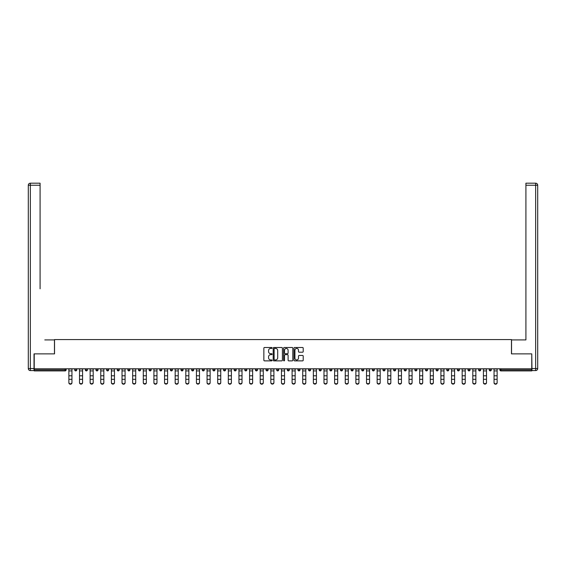<?xml version="1.0" encoding="UTF-8"?>
<svg xmlns="http://www.w3.org/2000/svg" width="566" height="566" viewBox="0 0 566 566"><rect width="100%" height="100%" fill="white"/><g stroke="black" fill="none" stroke-linecap="round" stroke-linejoin="round"><path stroke-width="0.85" d="M272.097 347.963A0.467 0.467 0 0 0 271.63 347.496L264.527 347.496A0.672 0.672 0 0 0 263.855 348.168L263.855 360.202A0.672 0.672 0 0 0 264.527 360.875L271.63 360.875A0.467 0.467 0 0 0 272.097 360.408A0.467 0.467 0 0 0 271.63 359.934L270.711 359.934A2.144 2.144 0 0 1 268.567 357.797L268.567 356.792A2.144 2.144 0 0 1 270.711 354.656L271.63 354.656A0.467 0.467 0 0 0 272.097 354.182A0.467 0.467 0 0 0 271.63 353.715L270.711 353.715A2.144 2.144 0 0 1 268.567 351.578L268.567 350.573A2.144 2.144 0 0 1 270.711 348.43L271.63 348.43A0.467 0.467 0 0 0 272.097 347.963M302.548 352.208A0.672 0.672 0 0 0 303.213 351.543L303.213 348.168A0.672 0.672 0 0 0 302.548 347.496L294.653 347.496A0.672 0.672 0 0 0 293.987 348.168L293.987 360.202A0.672 0.672 0 0 0 294.653 360.875L302.548 360.875A0.672 0.672 0 0 0 303.213 360.202L303.213 356.127A0.672 0.672 0 0 0 302.548 355.455L299.166 355.455A0.672 0.672 0 0 0 298.501 356.127L298.501 358.144A1.79 1.79 0 0 1 296.711 359.934A1.79 1.79 0 0 1 294.921 358.144L294.921 350.22A1.79 1.79 0 0 1 296.711 348.43A1.79 1.79 0 0 1 298.501 350.22L298.501 351.543A0.672 0.672 0 0 0 299.166 352.208L302.548 352.208M35.729 183.193L30.345 183.193L40.087 183.193L35.729 183.193L40.087 183.193L40.087 185.238L30.345 185.238L30.345 368.53L34.024 368.53L34.024 353.877L54.534 353.877L54.534 339.572L511.466 339.572L511.466 353.877L531.771 353.877L531.771 368.799L34.229 368.799L34.229 369.888L65.097 369.888L65.097 368.799M34.229 353.877L34.229 368.799M282.413 348.168A0.672 0.672 0 0 0 281.748 347.496L273.852 347.496A0.672 0.672 0 0 0 273.187 348.168L273.187 360.202A0.672 0.672 0 0 0 273.852 360.875L281.748 360.875A0.672 0.672 0 0 0 282.413 360.202L282.413 348.168M284.252 347.496L292.148 347.496A0.672 0.672 0 0 1 292.813 348.168L292.813 360.202A0.672 0.672 0 0 1 292.148 360.875L288.766 360.875A0.672 0.672 0 0 1 288.101 360.202L288.101 355.321A0.672 0.672 0 0 0 287.429 354.656L285.193 354.656A0.672 0.672 0 0 0 284.521 355.321L284.521 360.408A0.467 0.467 0 0 1 284.054 360.875A0.467 0.467 0 0 1 283.587 360.408L283.587 348.168A0.672 0.672 0 0 1 284.252 347.496M66.116 368.799L66.116 369.888A1.019 1.019 0 0 1 65.097 370.914L34.229 370.914L34.229 369.888M531.771 368.799L531.771 370.914L500.903 370.914A1.019 1.019 0 0 1 499.884 369.888L499.884 368.799M74.705 368.799L74.705 369.888L74.705 368.799M65.097 370.914A1.019 1.019 0 0 0 66.116 369.888A1.019 1.019 0 0 1 65.097 370.914L65.097 369.888L66.116 369.888M75.724 370.914A1.019 1.019 0 0 1 74.705 369.888A1.019 1.019 0 0 0 75.724 370.914A1.019 1.019 0 0 0 76.75 369.888L76.75 368.799L76.75 369.888A1.019 1.019 0 0 1 75.724 370.914A1.019 1.019 0 0 1 74.705 369.888L76.75 369.888A1.019 1.019 0 0 1 75.724 370.914M85.332 368.799L85.332 369.888L85.332 368.799M87.376 368.799L87.376 369.888A1.019 1.019 0 0 1 86.35 370.914A1.019 1.019 0 0 1 85.332 369.888A1.019 1.019 0 0 0 86.35 370.914A1.019 1.019 0 0 0 87.376 369.888A1.019 1.019 0 0 1 86.35 370.914A1.019 1.019 0 0 1 85.332 369.888L87.376 369.888M95.958 368.799L95.958 369.888L95.958 368.799M98.003 368.799L98.003 369.888L98.003 368.799M106.592 369.888A1.019 1.019 0 0 0 107.611 370.914A1.019 1.019 0 0 0 108.637 369.888A1.019 1.019 0 0 1 107.611 370.914A1.019 1.019 0 0 0 108.637 369.888L108.637 368.799L108.637 369.888L106.592 369.888A1.019 1.019 0 0 0 107.611 370.914A1.019 1.019 0 0 1 106.592 369.888L106.592 368.799M117.219 368.799L117.219 369.888L117.219 368.799M119.263 368.799L119.263 369.888L119.263 368.799M129.897 368.799L129.897 369.888A1.019 1.019 0 0 1 128.871 370.914A1.019 1.019 0 0 1 127.852 369.888L127.852 368.799M139.498 370.914A1.019 1.019 0 0 0 140.524 369.888L140.524 368.799L140.524 369.888A1.019 1.019 0 0 1 139.498 370.914A1.019 1.019 0 0 1 138.479 369.888L138.479 368.799M149.106 368.799L149.106 369.888L149.106 368.799M151.15 368.799L151.15 369.888A1.019 1.019 0 0 1 150.131 370.914A1.019 1.019 0 0 1 149.106 369.888L151.15 369.888A1.019 1.019 0 0 1 150.131 370.914M161.784 368.799L161.784 369.888A1.019 1.019 0 0 1 160.758 370.914A1.019 1.019 0 0 1 159.739 369.888L159.739 368.799M171.392 370.914A1.019 1.019 0 0 0 172.411 369.888L172.411 368.799L172.411 369.888A1.019 1.019 0 0 1 171.392 370.914A1.019 1.019 0 0 1 170.366 369.888L170.366 368.799M183.044 368.799L183.044 369.888A1.019 1.019 0 0 1 182.019 370.914A1.019 1.019 0 0 1 181 369.888L181 368.799M191.626 368.799L191.626 369.888L191.626 368.799M193.671 368.799L193.671 369.888A1.019 1.019 0 0 1 192.652 370.914A1.019 1.019 0 0 1 191.626 369.888L193.671 369.888A1.019 1.019 0 0 1 192.652 370.914M204.298 368.799L204.298 369.888L202.253 369.888A1.019 1.019 0 0 0 203.279 370.914A1.019 1.019 0 0 1 202.253 369.888L202.253 368.799M213.906 370.914A1.019 1.019 0 0 0 214.931 369.888L214.931 368.799L214.931 369.888A1.019 1.019 0 0 1 213.906 370.914A1.019 1.019 0 0 1 212.887 369.888L212.887 368.799M225.558 368.799L225.558 369.888A1.019 1.019 0 0 1 224.539 370.914A1.019 1.019 0 0 1 223.513 369.888L223.513 368.799M234.147 368.799L234.147 369.888L234.147 368.799M236.192 368.799L236.192 369.888A1.019 1.019 0 0 1 235.166 370.914A1.019 1.019 0 0 1 234.147 369.888L236.192 369.888A1.019 1.019 0 0 1 235.166 370.914M246.818 368.799L246.818 369.888A1.019 1.019 0 0 1 245.8 370.914A1.019 1.019 0 0 1 244.774 369.888L244.774 368.799M255.407 369.888L257.445 369.888A1.019 1.019 0 0 1 256.426 370.914A1.019 1.019 0 0 0 257.445 369.888L257.445 368.799L257.445 369.888A1.019 1.019 0 0 1 256.426 370.914A1.019 1.019 0 0 1 255.407 369.888L255.407 368.799M268.079 368.799L268.079 369.888A1.019 1.019 0 0 1 267.053 370.914A1.019 1.019 0 0 1 266.034 369.888L266.034 368.799M276.661 368.799L276.661 369.888L276.661 368.799M278.705 368.799L278.705 369.888L278.705 368.799M287.295 368.799L287.295 369.888L287.295 368.799M289.339 368.799L289.339 369.888A1.019 1.019 0 0 1 288.313 370.914A1.019 1.019 0 0 1 287.295 369.888L289.339 369.888A1.019 1.019 0 0 1 288.313 370.914M297.921 368.799L297.921 369.888L297.921 368.799M299.966 368.799L299.966 369.888L299.966 368.799M308.555 368.799L308.555 369.888L308.555 368.799M310.593 368.799L310.593 369.888A1.019 1.019 0 0 1 309.574 370.914A1.019 1.019 0 0 1 308.555 369.888A1.019 1.019 0 0 0 309.574 370.914A1.019 1.019 0 0 0 310.593 369.888A1.019 1.019 0 0 1 309.574 370.914A1.019 1.019 0 0 1 308.555 369.888L310.593 369.888M321.226 368.799L321.226 369.888A1.019 1.019 0 0 1 320.2 370.914A1.019 1.019 0 0 1 319.182 369.888L319.182 368.799M331.853 368.799L331.853 369.888L329.808 369.888A1.019 1.019 0 0 0 330.834 370.914A1.019 1.019 0 0 1 329.808 369.888L329.808 368.799M342.487 368.799L342.487 369.888A1.019 1.019 0 0 1 341.461 370.914A1.019 1.019 0 0 1 340.442 369.888L340.442 368.799M351.069 368.799L351.069 369.888L351.069 368.799M353.113 368.799L353.113 369.888A1.019 1.019 0 0 1 352.094 370.914A1.019 1.019 0 0 1 351.069 369.888A1.019 1.019 0 0 0 352.094 370.914A1.019 1.019 0 0 1 351.069 369.888L353.113 369.888A1.019 1.019 0 0 1 352.094 370.914M363.747 368.799L363.747 369.888A1.019 1.019 0 0 1 362.721 370.914A1.019 1.019 0 0 1 361.702 369.888L361.702 368.799M374.374 368.799L374.374 369.888L372.329 369.888A1.019 1.019 0 0 0 373.348 370.914A1.019 1.019 0 0 1 372.329 369.888L372.329 368.799M385 368.799L385 369.888A1.019 1.019 0 0 1 383.981 370.914A1.019 1.019 0 0 1 382.956 369.888L382.956 368.799M395.634 368.799L395.634 369.888L393.589 369.888A1.019 1.019 0 0 0 394.608 370.914A1.019 1.019 0 0 1 393.589 369.888L393.589 368.799M406.261 368.799L406.261 369.888A1.019 1.019 0 0 1 405.242 370.914A1.019 1.019 0 0 1 404.216 369.888L404.216 368.799M416.894 368.799L416.894 369.888L414.85 369.888A1.019 1.019 0 0 0 415.868 370.914A1.019 1.019 0 0 1 414.85 369.888L414.85 368.799M427.521 368.799L427.521 369.888A1.019 1.019 0 0 1 426.502 370.914A1.019 1.019 0 0 1 425.476 369.888L425.476 368.799M438.148 368.799L438.148 369.888L436.103 369.888A1.019 1.019 0 0 0 437.129 370.914A1.019 1.019 0 0 1 436.103 369.888L436.103 368.799M448.781 368.799L448.781 369.888L446.737 369.888A1.019 1.019 0 0 0 447.756 370.914A1.019 1.019 0 0 1 446.737 369.888L446.737 368.799M459.408 368.799L459.408 369.888L457.363 369.888A1.019 1.019 0 0 0 458.389 370.914A1.019 1.019 0 0 1 457.363 369.888L457.363 368.799M470.042 368.799L470.042 369.888A1.019 1.019 0 0 1 469.016 370.914A1.019 1.019 0 0 1 467.997 369.888L467.997 368.799M480.668 368.799L480.668 369.888A1.019 1.019 0 0 1 479.65 370.914A1.019 1.019 0 0 1 478.624 369.888L478.624 368.799M491.295 368.799L491.295 369.888A1.019 1.019 0 0 1 490.276 370.914A1.019 1.019 0 0 1 489.25 369.888L489.25 368.799M96.984 370.914A1.019 1.019 0 0 1 95.958 369.888A1.019 1.019 0 0 0 96.984 370.914A1.019 1.019 0 0 0 98.003 369.888A1.019 1.019 0 0 1 96.984 370.914A1.019 1.019 0 0 1 95.958 369.888L98.003 369.888A1.019 1.019 0 0 1 96.984 370.914M118.244 370.914A1.019 1.019 0 0 1 117.219 369.888A1.019 1.019 0 0 0 118.244 370.914A1.019 1.019 0 0 0 119.263 369.888A1.019 1.019 0 0 1 118.244 370.914A1.019 1.019 0 0 1 117.219 369.888L119.263 369.888A1.019 1.019 0 0 1 118.244 370.914M203.279 370.914A1.019 1.019 0 0 0 204.298 369.888A1.019 1.019 0 0 1 203.279 370.914A1.019 1.019 0 0 1 202.253 369.888M277.687 370.914A1.019 1.019 0 0 1 276.661 369.888L278.705 369.888A1.019 1.019 0 0 1 277.687 370.914A1.019 1.019 0 0 0 278.705 369.888A1.019 1.019 0 0 1 277.687 370.914M298.947 370.914A1.019 1.019 0 0 1 297.921 369.888A1.019 1.019 0 0 0 298.947 370.914A1.019 1.019 0 0 0 299.966 369.888A1.019 1.019 0 0 1 298.947 370.914A1.019 1.019 0 0 1 297.921 369.888L299.966 369.888M330.834 370.914A1.019 1.019 0 0 0 331.853 369.888A1.019 1.019 0 0 1 330.834 370.914A1.019 1.019 0 0 1 329.808 369.888M373.348 370.914A1.019 1.019 0 0 0 374.374 369.888A1.019 1.019 0 0 1 373.348 370.914A1.019 1.019 0 0 1 372.329 369.888M395.634 369.888A1.019 1.019 0 0 1 394.608 370.914A1.019 1.019 0 0 0 395.634 369.888A1.019 1.019 0 0 1 394.608 370.914A1.019 1.019 0 0 1 393.589 369.888M415.868 370.914A1.019 1.019 0 0 0 416.894 369.888A1.019 1.019 0 0 1 415.868 370.914A1.019 1.019 0 0 1 414.85 369.888M426.502 370.914A1.019 1.019 0 0 0 427.521 369.888A1.019 1.019 0 0 1 426.502 370.914M437.129 370.914A1.019 1.019 0 0 0 438.148 369.888A1.019 1.019 0 0 1 437.129 370.914A1.019 1.019 0 0 1 436.103 369.888M447.756 370.914A1.019 1.019 0 0 0 448.781 369.888A1.019 1.019 0 0 1 447.756 370.914A1.019 1.019 0 0 1 446.737 369.888M458.389 370.914A1.019 1.019 0 0 0 459.408 369.888A1.019 1.019 0 0 1 458.389 370.914A1.019 1.019 0 0 1 457.363 369.888M490.276 370.914A1.019 1.019 0 0 0 491.295 369.888A1.019 1.019 0 0 1 490.276 370.914M500.903 368.799L500.903 370.914A1.019 1.019 0 0 1 499.884 369.888L531.771 369.888M274.588 348.43A0.467 0.467 0 0 0 274.121 348.904L274.121 359.467A0.467 0.467 0 0 0 274.588 359.934L275.557 359.934A2.144 2.144 0 0 0 277.701 357.797L277.701 350.573A2.144 2.144 0 0 0 275.557 348.43L274.588 348.43M288.101 350.255A1.79 1.79 0 0 0 286.311 348.465A1.79 1.79 0 0 0 284.521 350.255L284.521 353.05A0.672 0.672 0 0 0 285.193 353.715L287.429 353.715A0.672 0.672 0 0 0 288.101 353.05L288.101 350.255M68.875 379.68L68.875 382.432A1.535 1.394 0 0 0 71.946 382.432L71.946 382.807A1.535 1.394 180 0 1 68.875 382.807M71.946 379.68L71.946 382.807M71.946 382.432L71.946 368.799M68.875 382.432L68.875 368.799M54.463 353.877L54.463 339.911L44.792 339.911M40.087 185.238L40.087 288.809M34.024 368.53L34.024 370.574L30.345 370.574A2.045 2.045 0 0 1 28.3 368.53L28.3 185.238A2.045 2.045 0 0 1 30.345 183.193A2.045 2.045 0 0 0 28.3 185.238A2.045 2.045 0 0 1 30.345 183.193A2.045 2.045 0 0 0 28.3 185.238L30.345 185.238L30.345 183.193M521.208 339.911L525.913 339.911L525.913 183.193L535.655 183.193L525.913 183.193M511.537 353.877L511.537 339.911L525.913 339.911L525.913 288.809M531.976 368.53L535.655 368.53L535.655 185.238L537.7 185.238A2.045 2.045 0 0 0 535.655 183.193A2.045 2.045 0 0 1 537.7 185.238L537.7 368.53A2.045 2.045 0 0 1 535.655 370.574L531.976 370.574L531.771 353.877M79.509 379.68L79.509 382.432A1.535 1.394 0 0 0 82.572 382.432L82.572 382.807A1.535 1.394 180 0 1 79.509 382.807M82.572 379.68L82.572 382.807M90.136 379.68L90.136 382.432A1.535 1.394 0 0 0 93.199 382.432L93.199 382.807A1.535 1.394 180 0 1 90.136 382.807M93.199 379.68L93.199 382.807M100.762 379.68L100.762 382.432A1.535 1.394 0 0 0 103.833 382.432L103.833 382.807A1.535 1.394 180 0 1 100.762 382.807M103.833 379.68L103.833 382.807M111.396 379.68L111.396 382.432A1.535 1.394 0 0 0 114.459 382.432L114.459 382.807A1.535 1.394 180 0 1 111.396 382.807M114.459 379.68L114.459 382.807M122.023 379.68L122.023 382.432A1.535 1.394 0 0 0 125.093 382.432L125.093 382.807A1.535 1.394 180 0 1 122.023 382.807M125.093 379.68L125.093 382.807M82.572 382.432L82.572 368.799M79.509 382.432L79.509 368.799M93.199 382.432L93.199 368.799M90.136 382.432L90.136 368.799M103.833 382.432L103.833 368.799M100.762 382.432L100.762 368.799M114.459 382.432L114.459 368.799M111.396 382.432L111.396 368.799M125.093 382.432L125.093 368.799M122.023 382.432L122.023 368.799M132.656 379.68L132.656 382.432A1.535 1.394 0 0 0 135.72 382.432L135.72 382.807A1.535 1.394 180 0 1 132.656 382.807M135.72 379.68L135.72 382.807M135.72 382.432L135.72 368.799M132.656 382.432L132.656 368.799M143.283 379.68L143.283 382.432A1.535 1.394 0 0 0 146.346 382.432L146.346 382.807A1.535 1.394 180 0 1 143.283 382.807M146.346 379.68L146.346 382.807M146.346 382.432L146.346 368.799M143.283 382.432L143.283 368.799M153.91 379.68L153.91 382.432A1.535 1.394 0 0 0 156.98 382.432L156.98 382.807A1.535 1.394 180 0 1 153.91 382.807M156.98 379.68L156.98 382.807M156.98 382.432L156.98 368.799M153.91 382.432L153.91 368.799M164.543 379.68L164.543 382.432A1.535 1.394 0 0 0 167.607 382.432L167.607 382.807A1.535 1.394 180 0 1 164.543 382.807M167.607 379.68L167.607 382.807M167.607 382.432L167.607 368.799M164.543 382.432L164.543 368.799M175.17 379.68L175.17 382.432A1.535 1.394 0 0 0 178.24 382.432L178.24 382.807A1.535 1.394 180 0 1 175.17 382.807M178.24 379.68L178.24 382.807M178.24 382.432L178.24 368.799M175.17 382.432L175.17 368.799M185.804 379.68L185.804 382.432A1.535 1.394 0 0 0 188.867 382.432L188.867 382.807A1.535 1.394 180 0 1 185.804 382.807M188.867 379.68L188.867 382.807M188.867 382.432L188.867 368.799M185.804 382.432L185.804 368.799M196.43 379.68L196.43 382.432A1.535 1.394 0 0 0 199.494 382.432L199.494 382.807A1.535 1.394 180 0 1 196.43 382.807M199.494 379.68L199.494 382.807M199.494 382.432L199.494 368.799M196.43 382.432L196.43 368.799M207.057 379.68L207.057 382.432A1.535 1.394 0 0 0 210.127 382.432L210.127 382.807A1.535 1.394 180 0 1 207.057 382.807M210.127 379.68L210.127 382.807M210.127 382.432L210.127 368.799M207.057 382.432L207.057 368.799M217.691 379.68L217.691 382.432A1.535 1.394 0 0 0 220.754 382.432L220.754 382.807A1.535 1.394 180 0 1 217.691 382.807M220.754 379.68L220.754 382.807M220.754 382.432L220.754 368.799M217.691 382.432L217.691 368.799M228.317 379.68L228.317 382.432A1.535 1.394 0 0 0 231.388 382.432L231.388 382.807A1.535 1.394 180 0 1 228.317 382.807M231.388 379.68L231.388 382.807M231.388 382.432L231.388 368.799M228.317 382.432L228.317 368.799M238.951 379.68L238.951 382.432A1.535 1.394 0 0 0 242.015 382.432L242.015 382.807A1.535 1.394 180 0 1 238.951 382.807M242.015 379.68L242.015 382.807M242.015 382.432L242.015 368.799M238.951 382.432L238.951 368.799M249.578 379.68L249.578 382.432A1.535 1.394 0 0 0 252.641 382.432L252.641 382.807A1.535 1.394 180 0 1 249.578 382.807M252.641 379.68L252.641 382.807M252.641 382.432L252.641 368.799M249.578 382.432L249.578 368.799M260.204 379.68L260.204 382.432A1.535 1.394 0 0 0 263.275 382.432L263.275 382.807A1.535 1.394 180 0 1 260.204 382.807M263.275 379.68L263.275 382.807M270.838 379.68L270.838 382.432A1.535 1.394 0 0 0 273.902 382.432L273.902 382.807A1.535 1.394 180 0 1 270.838 382.807M273.902 379.68L273.902 382.807M281.465 379.68L281.465 382.432A1.535 1.394 0 0 0 284.535 382.432L284.535 382.807A1.535 1.394 180 0 1 281.465 382.807M284.535 379.68L284.535 382.807M292.098 379.68L292.098 382.432A1.535 1.394 0 0 0 295.162 382.432L295.162 382.807A1.535 1.394 180 0 1 292.098 382.807M295.162 379.68L295.162 382.807M302.725 379.68L302.725 382.432A1.535 1.394 0 0 0 305.796 382.432L305.796 382.807A1.535 1.394 180 0 1 302.725 382.807M305.796 379.68L305.796 382.807M313.359 379.68L313.359 382.432A1.535 1.394 0 0 0 316.422 382.432L316.422 382.807A1.535 1.394 180 0 1 313.359 382.807M316.422 379.68L316.422 382.807M323.985 379.68L323.985 382.432A1.535 1.394 0 0 0 327.049 382.432L327.049 382.807A1.535 1.394 180 0 1 323.985 382.807M327.049 379.68L327.049 382.807M334.612 379.68L334.612 382.432A1.535 1.394 0 0 0 337.683 382.432L337.683 382.807A1.535 1.394 180 0 1 334.612 382.807M337.683 379.68L337.683 382.807M345.246 379.68L345.246 382.432A1.535 1.394 0 0 0 348.309 382.432L348.309 382.807A1.535 1.394 180 0 1 345.246 382.807M348.309 379.68L348.309 382.807M355.873 379.68L355.873 382.432A1.535 1.394 0 0 0 358.943 382.432L358.943 382.807A1.535 1.394 180 0 1 355.873 382.807M358.943 379.68L358.943 382.807M366.506 379.68L366.506 382.432A1.535 1.394 0 0 0 369.57 382.432L369.57 382.807A1.535 1.394 180 0 1 366.506 382.807M369.57 379.68L369.57 382.807M377.133 379.68L377.133 382.432A1.535 1.394 0 0 0 380.196 382.432L380.196 382.807A1.535 1.394 180 0 1 377.133 382.807M380.196 379.68L380.196 382.807M387.76 379.68L387.76 382.432A1.535 1.394 0 0 0 390.83 382.432L390.83 382.807A1.535 1.394 180 0 1 387.76 382.807M390.83 379.68L390.83 382.807M398.393 379.68L398.393 382.432A1.535 1.394 0 0 0 401.457 382.432L401.457 382.807A1.535 1.394 180 0 1 398.393 382.807M401.457 379.68L401.457 382.807M409.02 379.68L409.02 382.432A1.535 1.394 0 0 0 412.09 382.432L412.09 382.807A1.535 1.394 180 0 1 409.02 382.807M412.09 379.68L412.09 382.807M419.654 379.68L419.654 382.432A1.535 1.394 0 0 0 422.717 382.432L422.717 382.807A1.535 1.394 180 0 1 419.654 382.807M422.717 379.68L422.717 382.807M430.28 379.68L430.28 382.432A1.535 1.394 0 0 0 433.344 382.432L433.344 382.807A1.535 1.394 180 0 1 430.28 382.807M433.344 379.68L433.344 382.807M440.907 379.68L440.907 382.432A1.535 1.394 0 0 0 443.977 382.432L443.977 382.807A1.535 1.394 180 0 1 440.907 382.807M443.977 379.68L443.977 382.807M451.541 379.68L451.541 382.432A1.535 1.394 0 0 0 454.604 382.432L454.604 382.807A1.535 1.394 180 0 1 451.541 382.807M454.604 379.68L454.604 382.807M462.167 379.68L462.167 382.432A1.535 1.394 0 0 0 465.238 382.432L465.238 382.807A1.535 1.394 180 0 1 462.167 382.807M465.238 379.68L465.238 382.807M472.801 379.68L472.801 382.432A1.535 1.394 0 0 0 475.865 382.432L475.865 382.807A1.535 1.394 180 0 1 472.801 382.807M475.865 379.68L475.865 382.807M483.428 379.68L483.428 382.432A1.535 1.394 0 0 0 486.491 382.432L486.491 382.807A1.535 1.394 180 0 1 483.428 382.807M486.491 379.68L486.491 382.807M494.054 379.68L494.054 382.432A1.535 1.394 0 0 0 497.125 382.432L497.125 382.807A1.535 1.394 180 0 1 494.054 382.807M497.125 379.68L497.125 382.807M263.275 382.432L263.275 368.799M260.204 382.432L260.204 368.799M273.902 382.432L273.902 368.799M270.838 382.432L270.838 368.799M284.535 382.432L284.535 368.799M281.465 382.432L281.465 368.799M295.162 382.432L295.162 368.799M292.098 382.432L292.098 368.799M305.796 382.432L305.796 368.799M302.725 382.432L302.725 368.799M316.422 382.432L316.422 368.799M313.359 382.432L313.359 368.799M327.049 382.432L327.049 368.799M323.985 382.432L323.985 368.799M337.683 382.432L337.683 368.799M334.612 382.432L334.612 368.799M348.309 382.432L348.309 368.799M345.246 382.432L345.246 368.799M358.943 382.432L358.943 368.799M355.873 382.432L355.873 368.799M369.57 382.432L369.57 368.799M366.506 382.432L366.506 368.799M380.196 382.432L380.196 368.799M377.133 382.432L377.133 368.799M390.83 382.432L390.83 368.799M387.76 382.432L387.76 368.799M401.457 382.432L401.457 368.799M398.393 382.432L398.393 368.799M412.09 382.432L412.09 368.799M409.02 382.432L409.02 368.799M422.717 382.432L422.717 368.799M419.654 382.432L419.654 368.799M433.344 382.432L433.344 368.799M430.28 382.432L430.28 368.799M443.977 382.432L443.977 368.799M440.907 382.432L440.907 368.799M454.604 382.432L454.604 368.799M451.541 382.432L451.541 368.799M465.238 382.432L465.238 368.799M462.167 382.432L462.167 368.799M475.865 382.432L475.865 368.799M472.801 382.432L472.801 368.799M486.491 382.432L486.491 368.799M483.428 382.432L483.428 368.799M497.125 382.432L497.125 368.799M494.054 382.432L494.054 368.799M128.871 370.914A1.019 1.019 0 0 0 129.897 369.888L127.852 369.888M140.524 369.888L138.479 369.888M160.758 370.914A1.019 1.019 0 0 0 161.784 369.888L159.739 369.888M172.411 369.888L170.366 369.888M182.019 370.914A1.019 1.019 0 0 0 183.044 369.888L181 369.888M214.931 369.888L212.887 369.888M224.539 370.914A1.019 1.019 0 0 0 225.558 369.888L223.513 369.888M245.8 370.914A1.019 1.019 0 0 0 246.818 369.888L244.774 369.888M267.053 370.914A1.019 1.019 0 0 0 268.079 369.888L266.034 369.888M320.2 370.914A1.019 1.019 0 0 0 321.226 369.888L319.182 369.888M341.461 370.914A1.019 1.019 0 0 0 342.487 369.888L340.442 369.888M362.721 370.914A1.019 1.019 0 0 0 363.747 369.888L361.702 369.888M383.981 370.914A1.019 1.019 0 0 0 385 369.888L382.956 369.888M405.242 370.914A1.019 1.019 0 0 0 406.261 369.888L404.216 369.888M427.521 369.888L425.476 369.888M469.016 370.914A1.019 1.019 0 0 0 470.042 369.888L467.997 369.888M479.65 370.914A1.019 1.019 0 0 0 480.668 369.888L478.624 369.888M491.295 369.888L489.25 369.888M500.903 370.914A1.019 1.019 0 0 1 499.884 369.888M68.875 375.789L71.946 375.789M68.875 379.305L71.946 379.305M68.875 370.914L71.946 370.914M68.875 369.004L71.946 369.004M30.345 370.574L30.345 368.53L28.3 368.53M535.655 183.193L535.655 185.238L525.913 185.238M537.7 368.53L535.655 368.53L535.655 370.574M79.509 375.789L82.572 375.789M79.509 379.305L82.572 379.305M79.509 370.914L82.572 370.914M79.509 369.004L82.572 369.004M90.136 375.789L93.199 375.789M90.136 379.305L93.199 379.305M90.136 370.914L93.199 370.914M90.136 369.004L93.199 369.004M100.762 375.789L103.833 375.789M100.762 379.305L103.833 379.305M100.762 370.914L103.833 370.914M100.762 369.004L103.833 369.004M111.396 375.789L114.459 375.789M111.396 379.305L114.459 379.305M111.396 370.914L114.459 370.914M111.396 369.004L114.459 369.004M122.023 375.789L125.093 375.789M122.023 379.305L125.093 379.305M122.023 370.914L125.093 370.914M122.023 369.004L125.093 369.004M132.656 375.789L135.72 375.789M132.656 379.305L135.72 379.305M132.656 370.914L135.72 370.914M132.656 369.004L135.72 369.004M143.283 375.789L146.346 375.789M143.283 379.305L146.346 379.305M143.283 370.914L146.346 370.914M143.283 369.004L146.346 369.004M153.91 375.789L156.98 375.789M153.91 379.305L156.98 379.305M153.91 370.914L156.98 370.914M153.91 369.004L156.98 369.004M164.543 375.789L167.607 375.789M164.543 379.305L167.607 379.305M164.543 370.914L167.607 370.914M164.543 369.004L167.607 369.004M175.17 375.789L178.24 375.789M175.17 379.305L178.24 379.305M175.17 370.914L178.24 370.914M175.17 369.004L178.24 369.004M185.804 375.789L188.867 375.789M185.804 379.305L188.867 379.305M185.804 370.914L188.867 370.914M185.804 369.004L188.867 369.004M196.43 375.789L199.494 375.789M196.43 379.305L199.494 379.305M196.43 370.914L199.494 370.914M196.43 369.004L199.494 369.004M207.057 375.789L210.127 375.789M207.057 379.305L210.127 379.305M207.057 370.914L210.127 370.914M207.057 369.004L210.127 369.004M217.691 375.789L220.754 375.789M217.691 379.305L220.754 379.305M217.691 370.914L220.754 370.914M217.691 369.004L220.754 369.004M228.317 375.789L231.388 375.789M228.317 379.305L231.388 379.305M228.317 370.914L231.388 370.914M228.317 369.004L231.388 369.004M238.951 375.789L242.015 375.789M238.951 379.305L242.015 379.305M238.951 370.914L242.015 370.914M238.951 369.004L242.015 369.004M249.578 375.789L252.641 375.789M249.578 379.305L252.641 379.305M249.578 370.914L252.641 370.914M249.578 369.004L252.641 369.004M260.204 375.789L263.275 375.789M260.204 379.305L263.275 379.305M260.204 370.914L263.275 370.914M260.204 369.004L263.275 369.004M270.838 375.789L273.902 375.789M270.838 379.305L273.902 379.305M270.838 370.914L273.902 370.914M270.838 369.004L273.902 369.004M281.465 375.789L284.535 375.789M281.465 379.305L284.535 379.305M281.465 370.914L284.535 370.914M281.465 369.004L284.535 369.004M292.098 375.789L295.162 375.789M292.098 379.305L295.162 379.305M292.098 370.914L295.162 370.914M292.098 369.004L295.162 369.004M302.725 375.789L305.796 375.789M302.725 379.305L305.796 379.305M302.725 370.914L305.796 370.914M302.725 369.004L305.796 369.004M313.359 375.789L316.422 375.789M313.359 379.305L316.422 379.305M313.359 370.914L316.422 370.914M313.359 369.004L316.422 369.004M323.985 375.789L327.049 375.789M323.985 379.305L327.049 379.305M323.985 370.914L327.049 370.914M323.985 369.004L327.049 369.004M334.612 375.789L337.683 375.789M334.612 379.305L337.683 379.305M334.612 370.914L337.683 370.914M334.612 369.004L337.683 369.004M345.246 375.789L348.309 375.789M345.246 379.305L348.309 379.305M345.246 370.914L348.309 370.914M345.246 369.004L348.309 369.004M355.873 375.789L358.943 375.789M355.873 379.305L358.943 379.305M355.873 370.914L358.943 370.914M355.873 369.004L358.943 369.004M366.506 375.789L369.57 375.789M366.506 379.305L369.57 379.305M366.506 370.914L369.57 370.914M366.506 369.004L369.57 369.004M377.133 375.789L380.196 375.789M377.133 379.305L380.196 379.305M377.133 370.914L380.196 370.914M377.133 369.004L380.196 369.004M387.76 375.789L390.83 375.789M387.76 379.305L390.83 379.305M387.76 370.914L390.83 370.914M387.76 369.004L390.83 369.004M398.393 375.789L401.457 375.789M398.393 379.305L401.457 379.305M398.393 370.914L401.457 370.914M398.393 369.004L401.457 369.004M409.02 375.789L412.09 375.789M409.02 379.305L412.09 379.305M409.02 370.914L412.09 370.914M409.02 369.004L412.09 369.004M419.654 375.789L422.717 375.789M419.654 379.305L422.717 379.305M419.654 370.914L422.717 370.914M419.654 369.004L422.717 369.004M430.28 375.789L433.344 375.789M430.28 379.305L433.344 379.305M430.28 370.914L433.344 370.914M430.28 369.004L433.344 369.004M440.907 375.789L443.977 375.789M440.907 379.305L443.977 379.305M440.907 370.914L443.977 370.914M440.907 369.004L443.977 369.004M451.541 375.789L454.604 375.789M451.541 379.305L454.604 379.305M451.541 370.914L454.604 370.914M451.541 369.004L454.604 369.004M462.167 375.789L465.238 375.789M462.167 379.305L465.238 379.305M462.167 370.914L465.238 370.914M462.167 369.004L465.238 369.004M472.801 375.789L475.865 375.789M472.801 379.305L475.865 379.305M472.801 370.914L475.865 370.914M472.801 369.004L475.865 369.004M483.428 375.789L486.491 375.789M483.428 379.305L486.491 379.305M483.428 370.914L486.491 370.914M483.428 369.004L486.491 369.004M494.054 375.789L497.125 375.789M494.054 379.305L497.125 379.305M494.054 370.914L497.125 370.914M494.054 369.004L497.125 369.004"/></g></svg>
